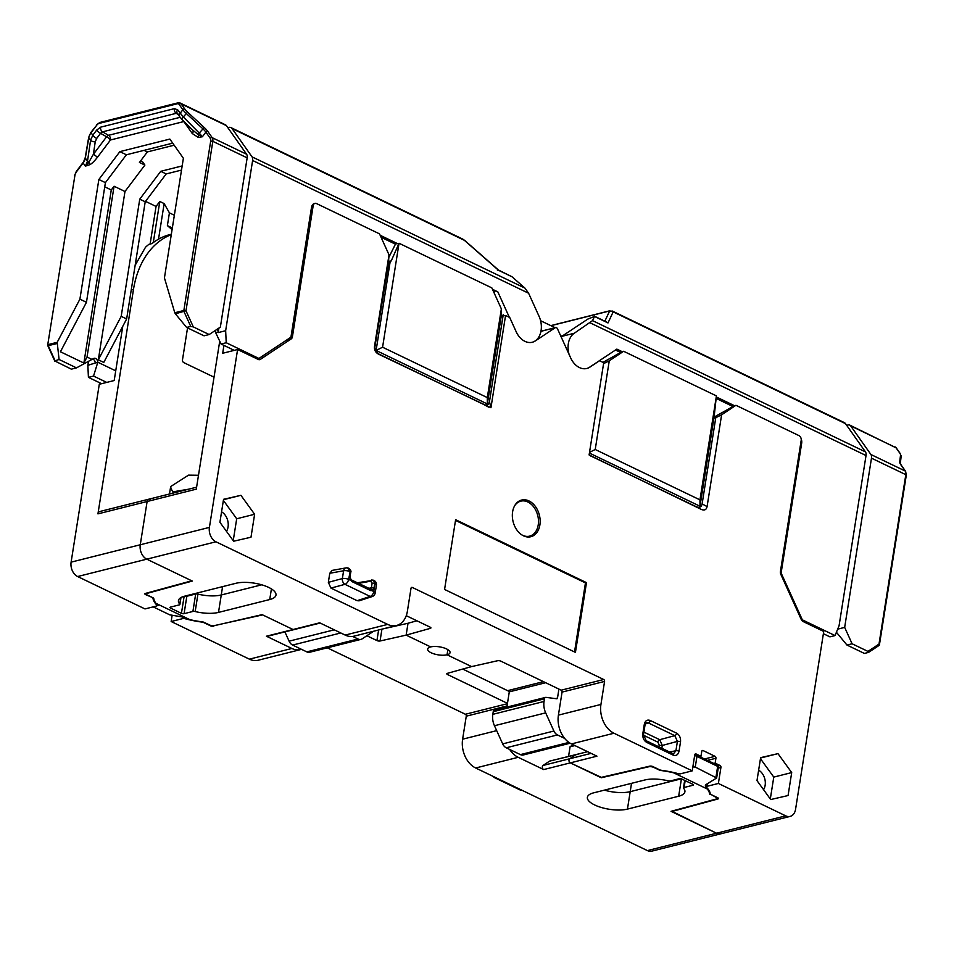 <?xml version="1.0" encoding="UTF-8"?>
<svg xmlns="http://www.w3.org/2000/svg" width="954" height="954" viewBox="0 0 954 954"><rect width="100%" height="100%" fill="white"/><g stroke="black" fill="none" stroke-linecap="round" stroke-linejoin="round"><path stroke-width="1.43" d="M612.528 311.135L613.172 311.875L607.996 322.941L594.497 316.454L592.541 320.627L865.445 451.886L845.482 423.624A7.644 4.579 115.7 0 0 844.35 422.634L612.361 311.064M865.445 451.886A6.046 3.625 115.7 0 1 866.029 455.535L839.067 625.752L835.048 635.579L829.92 636.855L823.374 633.706M607.996 322.941L606.947 322.225M594.497 316.454L587.807 319.089L561.739 336.392A18.901 13.535 75.9 0 0 561.131 336.834M868.474 652.405L864.384 653.43L846.973 645.059L852.089 643.771L844.672 627.386L871.479 458.158A6.046 3.625 -64.3 0 0 870.907 454.509L850.682 425.889A6.046 3.625 -64.3 0 0 849.787 425.114A6.046 3.625 -64.3 0 0 848.046 424.983L846.687 425.329M801.157 438.864A6.046 4.329 -104.1 0 1 801.682 443.121L781.254 572.114A2.266 1.622 75.9 0 0 781.493 573.819L780.682 574.022M781.493 573.819L801.956 619.003A2.266 1.622 75.9 0 0 803.018 620.172L835.048 635.579M852.089 643.771L867.961 651.403L878.992 644.081L879.469 644.57L906.3 475.175L905.608 471.324L901.22 465.111A1.514 1.145 -35.2 0 1 901.375 465.552M868.677 652.321L867.961 651.403M592.541 320.627L574.284 333.232A18.901 13.535 75.9 0 0 569.121 354.471M586.71 368.506A18.901 13.535 75.9 0 0 589.667 367.171L616.856 349.116L622.652 351.907M734.974 405.939L716.347 396.983M560.857 336.249L562.621 335.808M846.973 645.059L836.408 632.252M837.672 629.151L844.672 627.386M871.479 458.158L905.823 474.675L878.992 644.081A1.514 1.026 56.4 0 1 878.861 645.56M868.557 652.393L878.813 645.596A1.514 1.026 56.4 0 1 878.586 645.691L868.772 652.202M615.509 350.011L620.1 352.217M716.18 398.438L732.422 406.249M497.439 270.602L498.548 270.304L464.383 240.313L232.072 128.575L252.035 156.85A6.046 3.625 -64.3 0 1 252.619 160.487L225.657 330.716L226.217 342.736L221.089 344.024L234.267 350.356M314.307 203.596A6.046 4.329 -104.1 0 0 311.505 207.352L291.065 336.345A2.266 1.622 -104.1 0 1 290.35 337.585L259.488 358.084A2.266 1.622 -104.1 0 1 259.118 358.239A2.266 1.622 -104.1 0 1 258.236 358.132L226.217 342.736M380.169 235.28L398.355 244.033M492.491 289.3L497.833 291.876L509.364 317.348M498.358 269.994L512.048 276.791L524.938 288.108L528.599 293.236L539.046 316.287A18.901 13.535 -104.1 0 1 532.189 342.283M209.164 334.532L193.292 326.9L190.728 326.411L186.626 327.449L204.037 335.82L209.164 334.532L220.362 327.103L247.158 157.863A6.046 3.625 115.7 0 0 246.585 154.226L226.372 125.606L181.117 103.843L184.814 109.078A9.826 2.492 37 0 0 187.616 112.143L204.192 127.478A12.855 3.256 -143 0 1 207.841 131.485A1.514 1.145 144.8 0 0 205.873 132.129L210.262 138.342A4.543 2.719 115.7 0 1 210.691 141.085L183.86 310.479A1.514 1.085 75.9 0 0 184.027 311.624L190.728 326.411M92.824 359.038A3.78 2.707 -104.1 0 1 95.269 362.985L87.863 365.334L88.472 361.447M140.536 160.999L142.754 162.061L144.889 165.078L139.439 162.454L147.381 151.924L144.09 150.338M98.322 359.801L121.194 316.346L126.643 318.97L103.783 362.425L98.322 359.801L124.986 191.492L144.889 165.078M121.194 316.346L139.749 199.159L160.749 171.315L182.166 165.924M218.943 328.045L218.204 332.087A3.78 2.707 -104.1 0 0 217.166 329.225M225.657 330.716L218.227 332.576M232.072 128.575A7.644 4.579 -64.3 0 0 230.94 127.597A7.644 4.579 -64.3 0 0 228.745 127.431L227.827 127.669M174.153 145.199L147.381 151.924M150.112 244.045L156.062 206.434L159.795 201.485L164.16 203.584L169.418 212.861L167.391 225.621L172.078 229.652M153.296 242.554L159.795 201.485M215.079 330.609A3.78 2.707 -104.1 0 1 215.64 332.612L221.089 344.024M105.405 182.643L98.858 179.495L119.858 151.638L126.393 154.786L105.405 182.643L86.456 302.299L60.424 351.764L83.869 363.045L111.272 189.965L114.075 186.245L124.986 191.492M83.869 363.045L87.029 357.023L114.075 186.245M126.393 154.786L172.71 143.148M98.858 179.495L79.909 299.151L86.456 302.299M96.652 130.114L100.575 127.18L174.332 108.649L177.623 109.77L183.299 116.937L199.267 133.083A3.78 1.312 135.3 0 0 198.253 134.669A3.78 2.898 -91.2 0 1 198.325 137.436L192.338 133.596L183.836 121.552L110.485 139.988L97.296 157.482C93.957 161.667 91.369 164.088 89.545 164.768L85.371 166.163L87.506 161.154L90.582 140.238L92.765 135.277L96.652 130.114A3.78 0.954 37 0 0 100.552 133.321L102.519 131.855L176.275 113.311L177.921 113.884M79.909 299.151L57.192 342.307L59.076 359.491L54.7 360.91L71.371 369.162L76.487 367.874L93.516 358.585A3.78 2.707 -104.1 0 1 94.124 358.31A3.78 2.707 -104.1 0 1 97.821 362.21L115.72 370.832M119.858 151.638L169.836 139.081L183.383 158.257L164.434 277.912L174.785 312.757L183.86 310.479L185.982 310.754L175.369 313.794L174.785 312.757M175.369 313.794L186.626 327.449M97.821 362.21L93.54 376.067L106.717 382.411M93.54 376.067L88.412 377.355L101.589 383.699M59.076 359.491L76.487 367.874M87.863 365.334L88.412 377.355M104.737 186.817L111.272 189.965M145.521 201.366L156.062 206.434M174.355 215.234L169.418 212.861M158.519 239.18L164.16 203.584M87.029 357.023L92.144 359.479M167.391 225.621L172.34 227.994M126.643 318.97L145.211 201.783L166.199 173.926L181.51 170.086M139.749 199.159L145.211 201.783M160.749 171.315L166.199 173.926M100.42 122.541A1.514 1.085 75.9 0 0 99.836 122.47L177.885 102.865A1.514 1.085 75.9 0 1 178.481 102.937A6.046 3.625 115.7 0 1 180.211 103.056L225.466 124.831A6.046 3.625 115.7 0 1 226.372 125.606M204.192 127.478L199.267 133.083L202.391 136.756L198.253 134.669L192.04 129.494M192.923 130.507A3.78 2.874 -35.2 0 1 192.338 133.596M180.139 117.318L108.541 135.313A3.78 2.707 -104.1 0 1 110.485 139.988A3.78 0.954 -143 0 0 106.574 136.78L100.552 133.321L96.664 138.473L95.233 141.8L93.397 154.274A3.78 0.954 -143 0 1 97.296 157.482M100.575 127.18A3.78 2.707 75.9 0 0 102.519 131.855L108.541 135.313A3.78 2.039 -60.1 0 0 106.574 136.78L93.397 154.274L88.901 162.144A3.78 2.445 -114.9 0 1 89.545 164.768M74.949 175.19L47.712 344.883L74.949 175.19A4.543 2.719 115.7 0 1 76.32 172.006L83.117 162.979L85.371 166.163L88.901 162.144A3.78 1.836 -171.6 0 1 87.506 161.154L85.323 158.066L88.805 137.71A11.341 8.61 -35.2 0 1 91.012 132.797L96.748 125.189A4.543 2.719 115.7 0 1 99.109 123.412L177.17 103.807A4.543 2.719 115.7 0 1 179.149 104.487L182.846 109.722A11.341 2.874 37 0 0 186.066 113.264L202.653 128.587A11.341 2.874 -143 0 1 205.873 132.129L202.391 136.756L198.325 137.436M177.623 109.77A3.78 2.874 144.8 0 0 177.241 113.24M174.332 108.649A3.78 2.707 75.9 0 0 176.275 113.311L178.124 114.492M54.831 361.184L47.831 345.742L56.942 343.559M498.537 270.101L464.681 240.396A3.78 1.037 -48.7 0 0 464.383 240.313L462.678 239.06M496.056 291.018L493.373 291.268M395.445 244.164L381.051 237.248M494.84 294.5L493.957 291.554M710.384 794.05L715.703 797.174A3.78 1.348 -171 0 1 716.871 798.403A3.78 1.348 -171 0 1 715.929 799.106L671.044 811.329L716.573 833.224A11.341 8.121 75.9 0 0 720.997 833.76A11.341 8.121 -104.1 0 1 716.573 833.224L671.664 811.162M150.398 499.347A3.78 2.707 75.9 0 0 148.919 499.169A3.78 2.707 75.9 0 0 147.119 501.518L140.262 544.77A11.341 8.121 75.9 0 0 146.785 559.163L191.766 580.807L145.413 593.424A2.266 0.811 9 0 0 144.853 593.841A2.266 0.811 9 0 0 145.557 594.581L152.378 597.49M213.72 625.741L262.648 614.901L293.057 629.521A2.266 1.622 75.9 0 0 293.939 629.628A2.266 1.622 -104.1 0 1 293.057 629.521L262.111 614.638L214.65 625.609A3.78 1.348 -171 0 1 209.427 624.93L204.037 622.33A2.266 0.811 9 0 0 202.463 621.901A48.404 17.303 -171 0 1 189.81 619.623L156.015 603.369L158.495 605.289L157.195 605.277M550.375 760.934L576.371 754.626M509.698 749.474A22.693 16.242 75.9 0 0 518.189 757.309L543.673 769.568L570.313 762.878L596.942 756.176L571.458 743.917L613.971 733.232L692.222 770.868L680.643 773.777A2.266 0.811 -171 0 1 678.246 773.658A49.155 17.577 -171 0 0 661.182 770.26A2.266 0.811 -171 0 1 659.619 769.818L652.846 766.563A2.266 0.811 9 0 0 649.722 766.157L600.71 777.498L570.313 762.878A2.266 1.622 -104.1 0 1 569.001 760.851A2.266 1.622 -104.1 0 1 569.717 758.74L575.62 754.829L569.717 758.74A2.266 1.622 75.9 0 0 569.001 760.851A2.266 1.622 75.9 0 0 570.313 762.878L601.318 777.355M381.934 629.151L380.062 640.993L406.142 635.125L430.683 646.919A11.341 4.054 9 0 1 443.288 647.694A11.341 4.054 9 0 1 450.061 652.631A11.341 4.054 9 0 1 447.044 654.79L471.574 666.596L447.044 654.79A11.341 4.054 9 0 1 434.44 654.015A11.341 4.054 9 0 1 427.654 649.078A11.341 4.054 9 0 1 430.683 646.919L406.142 635.125L408.026 623.26L382.459 629.02M447.044 654.79L447.855 649.638L447.044 654.79M187.544 327.89L182.5 359.753A2.266 1.622 -104.1 0 0 183.8 362.627L214.03 377.164M156.015 603.369A48.404 17.303 -171 0 1 153.761 598.48A2.266 0.811 9 0 0 153.057 597.812L147.667 595.224A3.78 1.348 -171 0 1 146.487 593.984A3.78 1.348 -171 0 1 147.429 593.281L192.314 581.069L146.785 559.163A11.341 8.121 -104.1 0 1 140.262 544.77L147.119 501.518A3.78 2.707 -104.1 0 1 148.919 499.169L99.741 511.523A3.78 2.707 -104.1 0 0 97.94 513.872L133.488 289.408A90.749 64.944 -104.1 0 1 171.291 234.624M169.49 493.993L170.671 486.552L188.522 475.14L198.492 475.271M327.305 647.838L465.397 714.26A1.514 1.085 75.9 0 1 466.267 716.18L462.618 739.195A22.693 16.242 75.9 0 0 475.664 767.994L647.42 850.598A11.341 8.121 75.9 0 0 651.844 851.135L790.15 816.385A11.341 8.121 -104.1 0 1 785.726 815.849L718.386 783.461L720.926 767.421A1.514 1.085 -104.1 0 0 720.067 765.502L715.154 763.14L713.819 763.474M172.078 615.664L171.148 621.519L249.388 659.154A22.693 16.242 75.9 0 0 258.236 660.228L300.748 649.543A22.693 16.242 75.9 0 0 301.5 649.328M535.134 340.948L535.397 340.876A18.901 13.535 75.9 0 1 532.308 342.247A18.901 13.535 75.9 0 1 516.114 331.61L509.734 317.515L505.56 315.512L490.952 407.74L378.643 354.22C375.518 352.527 374.135 349.987 374.481 346.612L389.017 254.825L379.525 233.873L316.454 203.536A3.78 2.707 75.9 0 0 314.987 203.357A3.78 2.707 75.9 0 0 313.174 205.718L292.413 336.798A3.78 2.707 -104.1 0 1 291.232 338.885L260.359 359.372A3.78 2.707 -104.1 0 1 259.75 359.646A3.78 2.707 -104.1 0 1 258.272 359.467L237.594 349.522L209.415 527.395L71.109 562.144A11.341 8.121 75.9 0 0 77.632 576.538L144.972 608.926L156.539 606.028A2.266 0.811 -171 0 0 157.148 605.587A2.266 0.811 -171 0 0 156.969 605.194L157.124 604.228M71.109 562.144L99.288 384.271L114.194 380.527L122.768 326.328M493.17 776.413A4.543 4.543 0 0 0 494.864 777.82L520.049 789.924A4.543 2.719 -64.3 0 0 521.242 790.043L496.068 777.939A4.543 3.399 -103.1 0 1 495.221 777.391M494.864 777.82A4.543 2.719 -64.3 0 0 496.068 777.939L496.259 777.892M135.158 265.272L145.485 247.265A90.749 64.944 -104.1 0 1 148.884 244.355L151.96 243.58A90.749 64.944 -104.1 0 1 170.146 234.529L171.35 234.231M462.714 669.064L509.305 691.483M710.301 794.575A2.266 0.811 9 0 1 709.597 793.919A48.404 17.303 -171 0 0 707.343 789.03L705.304 786.096L705.781 784.725L716.657 777.987L695.263 767.076L692.842 766.909M675.897 773.05L673.56 772.776L707.343 789.03M673.56 772.776A48.404 17.303 -171 0 0 660.907 770.498A2.266 0.811 9 0 1 659.321 770.057L653.931 767.457A3.78 1.348 -171 0 0 648.708 766.777L601.258 777.76M670.447 780.932L679.284 778.714A1.896 0.68 9 0 1 681.919 779.048L692.831 784.295A1.896 0.68 9 0 1 693.415 784.915A1.896 0.68 9 0 1 692.914 785.273L684.078 787.491A2.266 0.811 -171 0 0 683.469 787.921A2.266 0.811 -171 0 0 683.601 788.266A23.445 8.383 9 0 1 684.912 791.772A23.445 8.383 9 0 1 678.664 796.232L627.446 809.111A23.445 8.383 9 0 1 601.39 807.501A23.445 8.383 9 0 1 587.378 797.305A23.445 8.383 9 0 1 593.638 792.846L644.856 779.978A23.445 8.383 9 0 1 668.194 780.849A2.266 0.811 -171 0 0 670.447 780.932M631.524 783.329L630.2 791.665L681.323 778.822L630.2 791.665A23.445 8.383 9 0 1 604.407 790.139A23.445 8.383 9 0 0 630.2 791.665L627.446 809.111M695.824 755.019L695.931 755.926L718.314 766.682A2.266 0.811 9 0 1 718.398 766.98L716.633 778.094M695.967 754.996A1.514 0.906 115.7 0 1 696.074 754.996L695.931 755.926A2.266 0.811 9 0 0 694.607 755.783M717.48 765.275A1.514 1.395 131.2 0 1 718.314 766.682A1.514 1.336 144.3 0 0 718.1 765.764A1.514 1.514 0 0 0 717.873 765.502L717.325 765.156A1.514 0.906 115.7 0 1 717.694 766.265L715.977 777.045M718.004 765.645A1.514 1.336 144.3 0 1 718.1 765.764L718.398 766.98M222.58 586.638L221.268 594.974L261.718 584.814L221.268 594.974A23.445 8.383 9 0 1 195.463 593.448M213.648 626.241A2.266 0.811 9 0 1 210.512 625.824L203.739 622.568A2.266 0.811 -171 0 0 202.176 622.127A49.155 17.577 -171 0 1 185.112 618.729A2.266 0.811 -171 0 0 182.715 618.609L171.148 621.519M300.748 649.543A22.693 16.242 75.9 0 1 291.9 648.47L266.416 636.211L319.697 622.819L345.181 635.078L387.694 624.405L215.938 541.789A11.341 8.121 -104.1 0 1 209.415 527.395M152.33 597.836A2.266 0.811 -171 0 1 153.034 598.492A49.155 17.577 -171 0 0 156.969 605.194M320.139 623.045L267.299 636.318A2.266 1.622 -104.1 0 1 266.416 636.211M366.873 635.734L376.937 640.575A2.266 0.811 9 0 0 380.062 640.993M571.458 743.917A22.693 16.242 -104.1 0 1 558.412 715.13L562.061 692.103A1.514 1.085 75.9 0 0 561.19 690.183L500.778 661.134A2.266 0.811 9 0 0 497.666 660.717L471.574 666.596L447.354 673.357A2.266 0.811 9 0 0 446.806 673.774A2.266 0.811 9 0 0 447.509 674.526L507.468 703.36M543.673 769.568A2.266 1.622 -104.1 0 1 542.361 767.553A2.266 1.622 -104.1 0 1 543.076 765.442L549.576 761.125L587.628 751.704M573.104 744.704L570.087 746.708L568.548 756.462M570.087 746.708L574.94 745.599M172.829 493.158L173.044 491.823L188.51 489.211M170.671 486.552A49.155 17.577 -171 0 0 173.044 491.823M406.261 615.676L430.218 627.195A2.266 0.811 9 0 1 430.922 627.935A2.266 0.811 9 0 1 430.361 628.352L406.142 635.125L408.026 623.26L416.898 620.78M219.73 341.174L196.285 489.163L97.94 513.872M388.838 257.341L395.528 244.009L397.353 243.544M399.034 243.258L382.578 347.22L487.303 397.591L487.339 403.959L501.399 315.19L501.363 308.893L491.847 287.893L399.034 243.258L391.259 260.871L389.256 261.372M622.115 351.656L602.976 362.365M595.224 449.501L609.272 360.791L623.618 351.275L716.418 395.91L699.962 499.872L595.224 449.501L589.512 452.363M790.15 816.385A11.341 8.121 -104.1 0 0 795.564 809.314L823.743 631.453L803.053 621.495A3.78 2.707 -104.1 0 1 801.288 619.551L780.825 574.368A3.78 2.707 -104.1 0 1 780.42 571.518L801.181 440.438A3.78 2.707 75.9 0 0 799.011 435.632L735.939 405.295L721.618 414.799L715.393 417.876A1.514 1.085 75.9 0 1 714.045 417.47L716.418 395.91M734.437 405.677L714.033 417.136M555.085 327.687L540.584 320.711M501.363 308.893L487.303 397.591M721.618 414.799L707.081 506.598C706.389 509.794 704.446 510.736 701.273 509.4L589.107 454.951L603.715 362.723L599.541 360.719L589.918 367.111A18.901 13.535 75.9 0 1 586.841 368.471A18.901 13.535 75.9 0 1 570.635 357.833L557.506 328.844A2.266 1.622 75.9 0 0 555.562 327.568A2.266 1.622 75.9 0 0 555.192 327.735L542.385 330.955A2.266 1.622 -104.1 0 1 542.754 330.788A2.266 1.622 -104.1 0 1 543.16 330.752M535.397 340.876L555.192 327.735M613.971 733.232A22.693 16.242 -104.1 0 1 600.937 704.446L604.574 681.43A1.514 1.085 -104.1 0 0 603.703 679.51L412.319 587.449A1.514 1.085 -104.1 0 0 411.007 588.32L407.37 611.347A22.693 16.242 -104.1 0 1 396.542 625.478A22.693 16.242 -104.1 0 1 387.694 624.405M692.222 770.868L694.762 754.829A1.514 1.085 -104.1 0 1 696.074 753.958L700.975 756.319L699.64 756.653M715.154 763.14L715.929 758.251A1.514 1.085 -104.1 0 0 715.059 756.331L703.062 750.559A1.514 1.085 -104.1 0 0 701.75 751.43L700.975 756.319M529.005 500.945A18.901 13.535 75.9 0 0 514.766 505.548A18.901 13.535 75.9 0 0 522.196 535.122A18.901 13.535 75.9 0 0 523.484 535.826A18.901 13.535 -104.1 0 0 539.881 524.938A18.901 13.535 -104.1 0 0 529.005 500.945M240.909 495.317L223.546 499.312L219.909 522.267L233.635 541.228L250.985 537.221L254.623 514.266L240.909 495.317L223.486 499.693M777.975 753.636L760.624 757.643L756.987 780.599L770.713 799.547L788.064 795.541L791.701 772.585L777.975 753.636L760.565 758.013M455.618 519.703L444.576 589.453L575.429 652.393L586.483 582.644L455.618 519.703M673.13 755.103L646.717 742.391C643.807 740.59 642.495 737.716 642.805 733.757L644.296 724.384C645.19 720.711 647.158 719.411 650.199 720.473L676.613 733.173C679.522 734.974 680.834 737.859 680.524 741.807L679.033 751.18C678.139 754.852 676.171 756.164 673.13 755.103A2.266 1.359 -64.3 0 0 672.594 753.445L646.168 740.733L643.509 734.508L644.999 725.123L646.478 722.75L648.374 722.929L674.8 735.641L677.4 741.389L675.921 750.774L673.619 753.624L672.582 753.445M357.321 582.775L373.586 580.235M371.69 579.996A1.896 1.336 79.8 0 1 372.346 580.104L373.574 580.235L374.707 583.562L373.98 588.189L371.881 590.598L373.777 591.504A4.543 2.719 115.7 0 1 370.152 596.441A4.543 3.279 71.9 0 0 372.12 596.596L359.086 600.841L357.13 600.686L330.955 588.093L328.343 582.345L329.774 573.271L332.099 570.409L345.956 567.904A4.543 3.208 79.8 0 0 343.607 570.778L329.774 573.271M521.778 534.848A18.031 12.903 75.9 0 0 522.589 535.277A18.031 12.903 75.9 0 0 538.223 524.891A18.031 12.903 75.9 0 0 527.86 502.007A18.031 12.903 75.9 0 0 514.516 505.99M254.623 514.266L236.699 518.773L223.379 500.373M233.229 540.668L236.699 518.773M226.468 531.33A12.104 8.658 75.9 0 0 228.066 526.966A12.104 8.658 75.9 0 0 221.566 511.845M763.546 789.662A12.104 8.658 75.9 0 0 765.144 785.297A12.104 8.658 75.9 0 0 758.633 770.176M770.307 798.987L773.777 777.093L760.457 758.704M791.701 772.585L773.777 777.093M586.483 582.644L585.458 582.894L455.511 520.395M574.523 651.952L585.458 582.894M676.613 733.173A2.266 1.359 115.7 0 1 674.8 735.641L659.703 739.696L662.303 745.456L661.861 748.282M680.524 741.807A2.266 0.811 -171 0 0 677.4 741.389L662.303 745.456A2.266 0.811 -171 0 1 659.19 745.038L658.904 746.863M679.033 751.18A2.266 0.811 -171 0 0 675.921 750.774L669.458 751.943M646.717 742.391A2.266 1.359 -64.3 0 0 646.18 740.745M642.805 733.757A2.266 0.811 9 0 1 643.521 734.497M644.296 724.384A2.266 0.811 9 0 1 644.999 725.123M650.199 720.473A2.266 1.359 115.7 0 1 648.374 722.929L645.357 723.919M373.98 588.189A1.896 0.68 -171 0 0 371.38 587.843L370.343 589.047A1.896 1.312 -95.1 0 1 370.438 589.035L351.108 579.782L349.999 576.991L350.726 572.364C351.382 571.494 350.833 570.194 349.057 568.441L348.902 568.381M370.438 589.035L370.426 589.035A1.896 1.312 -95.1 0 1 371.881 590.598L370.641 590.586A1.896 1.133 -64.3 0 0 370.247 588.988M370.641 590.586L351.525 581.391L349.414 576.371L350.142 571.744L348.604 579.4A4.543 2.719 115.7 0 1 344.978 584.325L370.152 596.441L357.13 600.686M351.525 581.391A1.896 1.133 -64.3 0 0 351.132 579.793M349.414 576.371A1.896 0.68 9 0 1 349.999 576.979M350.726 572.364A1.896 0.68 9 0 0 350.142 571.744L347.9 568.346M350.667 579.412A1.896 0.751 -40.6 0 1 350.512 580.318L348.604 579.4A4.543 1.622 -171 0 0 342.367 578.565L343.607 570.778A4.543 1.622 -171 0 1 349.844 571.601A4.543 2.719 -64.3 0 0 348.735 568.286A4.543 4.543 0 0 0 345.956 567.904M372.12 596.596L372.12 596.596A4.543 4.543 0 0 0 375.184 592.994A4.543 1.622 9 0 0 373.777 591.504L375.017 583.717A4.543 2.719 -64.3 0 0 373.908 580.39A4.543 2.719 -64.3 0 0 373.741 580.318M358.573 583.371L370.701 581.189L372.12 583.216A1.896 0.68 -171 0 1 374.707 583.562L375.017 583.717A4.543 1.622 9 0 1 376.425 585.196A4.543 4.543 0 0 0 373.908 580.39L373.563 580.223M501.399 315.19A1.514 1.085 75.9 0 0 501.911 315.631L505.56 315.512M488.627 407.119L483.654 404.436C486.838 405.772 488.77 404.842 489.462 401.634L490.952 407.74M489.462 401.634L503.008 316.156M487.339 403.959L376.103 350.464L390.162 261.682L391.259 260.871M483.654 404.436L379.12 354.161C376.007 352.467 374.612 349.927 374.958 346.552L388.886 260.824A1.514 1.085 75.9 0 0 390.162 261.682M388.636 260.263L389.017 254.825M376.103 350.464L382.578 347.22M701.273 509.4L696.301 506.717C699.485 508.053 701.417 507.123 702.12 503.915L715.786 417.625M589.178 454.45L591.289 456.501M696.301 506.717L591.766 456.441M714.045 417.47L699.986 506.24L589.405 453.055M503.271 314.57A18.901 13.535 75.9 0 0 502.591 315.953M540.799 332.016L542.385 330.955M699.962 499.872L699.986 506.24M609.272 360.791L603.56 363.653M237.594 349.522L222.687 353.266L223.928 345.384M192.911 611.454L184.086 613.672A1.896 0.68 9 0 1 181.439 613.339L170.539 608.092A1.896 0.68 9 0 1 169.943 607.483A1.896 0.68 9 0 1 170.456 607.114L179.28 604.896A2.266 0.811 -171 0 0 179.889 604.466A2.266 0.811 -171 0 0 179.757 604.132A23.445 8.383 9 0 1 178.446 600.615A23.445 8.383 9 0 1 184.694 596.155L235.924 583.288A23.445 8.383 9 0 1 261.968 584.885A23.445 8.383 9 0 1 275.98 595.081A23.445 8.383 9 0 1 269.732 599.541L218.502 612.408A23.445 8.383 9 0 1 195.176 611.538A2.266 0.811 -171 0 0 192.911 611.454L195.677 594.02A2.266 0.811 9 0 1 197.931 594.103L195.176 611.538M195.677 594.02L186.841 596.238A1.896 0.68 9 0 1 185.803 596.298M218.502 612.408L221.268 594.974A23.445 8.383 9 0 1 197.931 594.103M153.177 606.863L169.764 614.841L181.94 616.904L189.81 619.623M671.592 811.592L717.945 798.975A2.266 0.811 9 0 0 718.505 798.546A2.266 0.811 9 0 0 717.802 797.806L711.04 794.551A2.266 0.811 -171 0 1 710.325 793.895A49.155 17.577 -171 0 0 706.389 787.193A2.266 0.811 -171 0 1 706.21 786.8L706.616 784.236M718.386 783.461L706.819 786.37A2.266 0.811 -171 0 0 706.21 786.8M396.542 625.478L354.017 636.163A22.693 16.242 -104.1 0 1 345.181 635.078M558.913 689.098L557.494 698.054A1.133 0.811 -104.1 0 1 556.731 698.769L545.998 697.362A2.266 1.622 75.9 0 0 545.545 697.398A2.266 1.622 75.9 0 0 544.472 698.805L544.042 701.464A15.121 10.828 75.9 0 0 545.676 712.865L553.904 731.026A7.56 5.414 75.9 0 0 557.434 734.926L564.661 738.396M545.652 682.718L509.293 691.853A1.133 0.811 75.9 0 0 508.637 690.41L543.458 681.657M509.293 691.853L506.872 707.105M544.472 698.805L493.242 711.672A2.266 1.622 -104.1 0 1 494.327 710.265L545.545 697.398M493.242 711.672L492.824 714.331A15.121 10.828 75.9 0 0 494.458 725.732L502.686 743.893A7.56 5.414 -104.1 0 0 506.216 747.793L520.395 754.614A7.56 5.414 -104.1 0 0 523.341 754.972L570.146 743.214M306.806 651.88L358.036 639.013A7.56 5.414 75.9 0 0 360.982 639.371L309.752 652.238A7.56 5.414 -104.1 0 1 306.806 651.88L292.628 645.071A7.56 5.414 -104.1 0 1 289.098 641.171L284.9 631.894M373.658 631.226L362.21 638.822A7.56 5.414 75.9 0 1 360.982 639.371M358.036 639.013L352.646 636.425M550.78 325.624L609.177 310.944A3.78 2.707 75.9 0 0 608.557 311.219L609.427 311.409A3.78 3.649 -154.9 0 1 613.172 311.875L845.482 423.624M609.427 311.409L604.836 321.212M550.947 325.696L608.557 311.219M560.833 336.178L562.8 335.689M870.907 454.509L905.251 471.037L900.862 464.825A12.855 3.256 -143 0 1 899.694 461.998L900.54 455.058A9.826 2.492 37 0 0 899.646 452.9L895.937 447.664L850.682 425.889M899.646 452.9A1.514 1.145 -35.2 0 1 899.992 453.198L896.295 447.951A1.514 1.145 -35.2 0 1 896.462 448.392M895.043 446.877A6.046 3.625 -64.3 0 1 895.937 447.664A1.514 1.145 -35.2 0 1 896.295 447.951L849.787 425.114M780.36 572.34L781.254 572.114M800.716 443.36L801.682 443.121M801.837 620.47L803.018 620.172M801.956 619.003L801.133 619.206M590.037 322.786L866.029 455.535M561.739 336.392L574.284 333.232M900.862 464.825A1.514 1.145 -35.2 0 1 901.22 465.111L900.314 463.346L901.16 456.406L899.992 453.198M899.694 461.998A1.514 1.443 7 0 1 900.314 463.334M900.54 455.058A1.514 1.443 7 0 1 901.16 456.406M906.3 475.175L905.823 474.675A6.046 3.625 -64.3 0 0 905.251 471.037A1.514 1.145 -35.2 0 1 905.608 471.324M252.619 160.487L528.599 293.236M207.841 131.485L212.229 137.698A6.046 3.625 115.7 0 1 212.814 141.347L247.158 157.863M210.691 141.085L212.814 141.347L185.982 310.754L193.292 326.9M252.035 156.85L524.938 288.108M88.96 136.971A1.514 0.787 9.7 0 0 88.698 137.316L90.892 132.415L92.765 135.277A3.78 0.954 37 0 0 96.664 138.473M90.892 132.415L96.748 125.189M96.628 124.795L99.836 122.47A1.514 1.085 75.9 0 0 99.109 123.412M179.149 104.487A1.514 1.145 144.8 0 1 181.117 103.843A6.046 3.625 115.7 0 0 180.211 103.056L177.885 102.865A1.514 1.085 75.9 0 0 177.17 103.807M54.986 360.529L48.284 345.73A1.514 1.085 -104.1 0 1 48.117 344.597L57.192 342.307M258.236 358.132L256.447 358.585M215.687 332.719L218.204 332.087M95.269 362.985L97.773 362.353M210.262 138.342A1.514 1.145 144.8 0 1 212.229 137.698L246.585 154.226M512.048 276.791L498.548 270.304M187.616 112.143L183.299 116.937A3.78 1.312 135.3 0 0 182.25 119.715L193.59 131.175M85.455 157.362A1.514 0.787 9.7 0 0 85.216 157.684L88.698 137.316A1.514 0.787 9.7 0 0 88.805 137.71L90.582 140.238A3.78 1.836 8.4 0 0 95.233 141.8M83.117 162.979A11.341 8.61 144.8 0 0 85.323 158.066A1.514 0.787 9.7 0 1 85.216 157.684L83.117 162.979M177.253 113.264L179.769 116.817A3.78 2.874 144.8 0 1 180.127 113.323L182.846 109.722A1.514 1.145 144.8 0 1 184.814 109.078M74.543 175.476L76.32 172.006M522.077 790.317A4.543 3.208 -100.2 0 1 521.242 790.043L521.444 790.007M133.488 289.408L131.235 289.968M785.726 815.849L647.42 850.598M518.189 757.309L475.664 767.994M693.045 784.415L692.914 785.273M709.871 792.154L709.597 793.919M705.304 786.096L705.483 784.939M695.263 767.076L696.969 756.295A1.514 0.906 115.7 0 0 696.611 755.186L717.325 765.156A1.514 0.906 115.7 0 0 717.146 765.108L696.754 755.294M696.074 754.996L696.42 755.139A1.514 0.906 115.7 0 1 696.599 755.186L696.11 754.984A1.514 1.514 0 0 0 695.919 754.936L694.524 754.924M684.078 787.491L685.175 780.611M681.418 778.858L678.664 796.232M145.557 594.581L145.759 593.328M291.9 648.47L249.388 659.154M215.938 541.789L77.632 576.538M378.619 629.974L376.937 640.575M447.509 674.526L447.712 673.262M591.098 753.374L543.076 765.442M465.397 714.26L507.409 703.706M466.267 716.18L507.063 705.924M496.676 730.645L462.618 739.195M182.953 617.119L182.715 618.609M185.243 617.918L185.112 618.729M153.034 598.492L153.129 597.848M643.89 732.1L659.703 739.696A2.266 1.359 115.7 0 0 657.878 742.164L659.19 745.038M643.449 735.212L657.878 742.164M372.12 583.216L371.38 587.843L368.816 588.308M371.666 579.996A1.896 1.336 79.8 0 0 370.701 581.189M328.343 582.345L342.367 578.565A4.543 3.089 74.9 0 0 344.978 584.325L330.955 588.093M707.081 506.598L702.12 503.915M259.071 359.694L260.359 359.372M286.689 340.018L291.232 338.885M290.731 337.227L292.413 336.798M311.851 206.052L313.174 205.718M186.841 596.238L184.086 613.672M181.439 613.339L184.134 596.298M170.694 607.054L170.539 608.092M179.757 604.132L180.783 597.681M271.413 588.904L269.732 599.541M718.231 765.955L720.067 765.502M695.001 754.232L696.074 753.958M603.703 679.51L561.19 690.183M412.319 587.449L411.246 587.724M430.361 628.352L430.516 627.362M604.574 681.43L562.061 692.103M558.412 715.13L600.937 704.446M718.219 768.101L720.926 767.421M706.819 786.37L707.212 783.89M717.945 798.975L718.1 797.973M701.989 750.834L703.062 750.559M715.059 756.331L704.493 758.99M715.929 758.251L707.415 760.398M555.347 698.59L557.494 698.054M568.918 742.415L520.395 754.614M557.434 734.926L506.216 747.793M553.904 731.026L502.686 743.893M494.458 725.732L545.676 712.865M492.824 714.331L544.042 701.464M292.628 645.071L340.781 632.967M289.098 641.171L334.246 629.819M609.177 310.944L612.754 311.254M594.449 316.203L606.994 322.237M878.908 645.524A1.514 1.514 0 0 0 879.433 644.713M259.118 358.239L256.888 358.799M179.769 116.817L182.262 119.727M76.201 171.613L82.998 162.597M47.7 345.014A1.514 1.514 0 0 0 47.783 345.622M464.681 240.396L462.308 238.905M462.917 239.18L230.94 127.597M520.049 789.924A4.543 4.543 0 0 0 522.196 790.365M716.871 798.403L717.026 797.437M683.469 787.921L684.674 780.372M157.148 605.587L157.338 604.383M375.184 592.994L376.425 585.196M542.754 330.788L555.562 327.568M148.919 499.169L196.607 487.184M146.487 593.984L146.63 593.09M179.889 604.466L180.986 597.562M587.545 751.657L575.977 754.662"/></g></svg>
